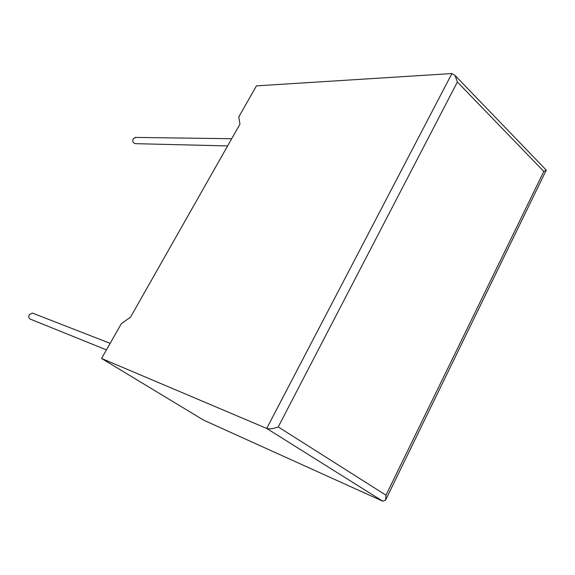 <?xml version="1.0" encoding="UTF-8"?>
<svg xmlns="http://www.w3.org/2000/svg" width="575" height="575" viewBox="0 0 575 575"><rect width="100%" height="100%" fill="white"/><g stroke="black" fill="none" stroke-linecap="round" stroke-linejoin="round"><path stroke-width="0.86" d="M135.815 137.425L133.17 138.783C132.257 141.623 133.112 143.254 135.75 143.671L227.607 145.921M106.44 349.887L31.179 319.47C28.923 318.723 28.276 317.141 29.246 314.719L32.408 313.066L33.645 313.548M238.783 116.948L256.443 85.862L451.907 73.55L455.098 75.49L457.369 82.024L278.228 426.93C273.405 428.727 269.567 429.23 266.714 428.44L101.567 358.462L121.354 323.632L130.496 317.228L239.962 124.128L238.783 116.948M545.962 169.826L546.2 170.279L385.588 500.042L382.842 501.235L203.593 420.131L101.567 358.462M546.2 170.279L543.806 171.451L457.369 82.024M385.588 500.042L385.983 495.19L543.806 171.451M382.842 501.235L266.714 428.44L451.907 73.55M278.228 426.93L385.983 495.19M135.161 137.418L231.682 138.726M32.408 313.066L110.156 343.347M546.25 170.121L455.098 75.49"/></g></svg>
